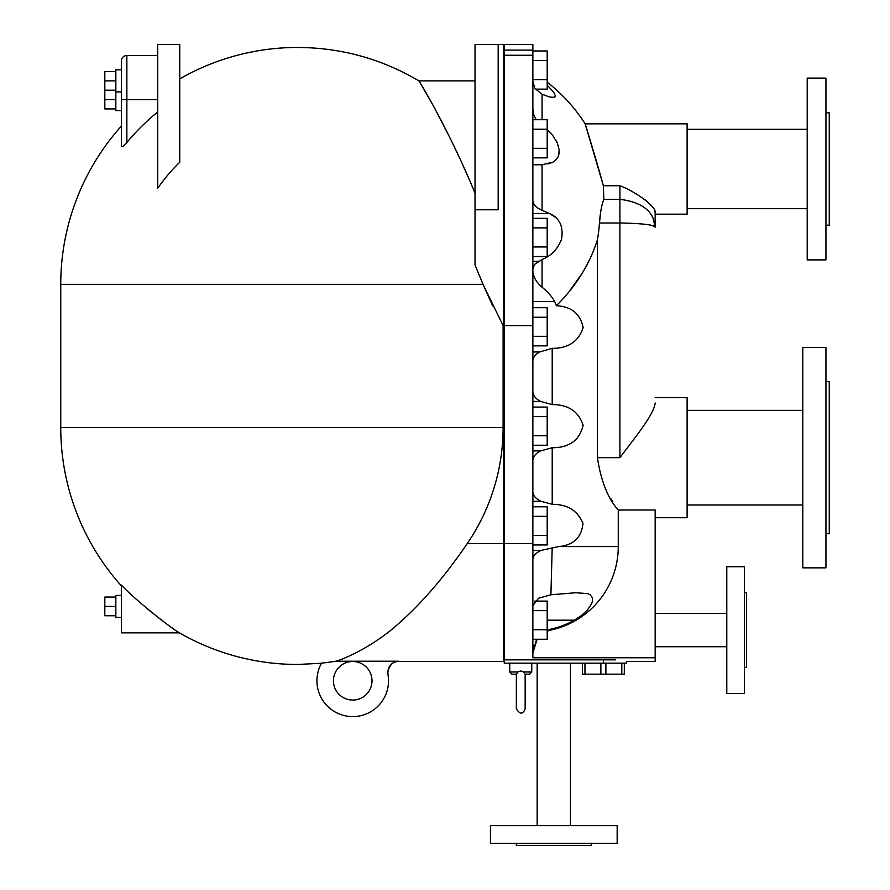 <?xml version="1.0" encoding="UTF-8"?>
<svg xmlns="http://www.w3.org/2000/svg" width="890" height="890" viewBox="0 0 890 890"><rect width="100%" height="100%" fill="white"/><g stroke="black" fill="none" stroke-linecap="round" stroke-linejoin="round"><path stroke-width="1.33" d="M744.407 667.567L746.61 667.567L746.61 592.64L744.407 592.64M744.407 693.455L744.407 566.752L726.785 566.752L726.785 693.455L744.407 693.455M655.162 613.488L726.785 613.488M825.942 381.643L829.246 381.643L829.246 533.689L825.942 533.689M825.942 567.853L825.942 347.489L802.802 347.489L802.802 567.853L825.942 567.853M687.113 410.357L802.802 410.357M490.446 843.297L617.159 843.297L617.159 825.664L490.446 825.664L490.446 843.297M516.345 843.297L516.345 845.5L591.26 845.5L591.26 843.297M570.457 663.15L570.457 825.664M825.942 112.808L829.246 112.808L829.246 225.192L825.942 225.192M825.942 259.902L825.942 78.109L807.208 78.109L807.208 259.902L825.942 259.902M687.113 129.317L807.208 129.317M655.162 214.179L687.113 214.179L687.113 123.832L585.153 123.832L589.469 137.828M532.865 270.404C532.988 276.445 536.058 282.041 542.066 287.214A113.197 56.604 -0 0 1 554.748 301.588L556.361 305.726C576.019 286.168 589.692 264.219 597.39 239.888A153.97 153.97 0 0 0 599.46 222.989C600.249 212.565 601.707 204.678 603.832 199.304L603.387 185.743L585.153 123.855C584.608 121.897 595.744 157.775 603.387 185.743L619.907 185.743C633.613 190.538 656.631 206.48 655.162 212.577L654.773 210.863M653.015 207.793L651.547 205.924M651.124 205.434L649.477 203.688M647.431 201.774L644.438 199.304M589.491 137.872L595.888 159.366M597.68 165.573L598.77 169.367M599.27 171.103L601.351 178.456M547.194 129.551L552.679 135.369L557.262 142.856L559.187 150.032L558.709 155.183L557.073 158.565L553.113 162.069L542.121 164.772M532.865 200.25C532.976 204.299 536.047 207.659 542.066 210.307L542.066 164.772L532.865 164.772L538.795 164.772M542.066 210.307A151.923 75.962 -0 0 1 549.519 213.567C559.499 217.772 563.526 226.271 561.601 239.054C557.763 249.089 551.244 255.897 542.066 259.48L534.623 264.363L532.865 268.724M542.066 287.214L542.066 259.48M602.953 201.752L602.029 205.112M601.885 205.712L601.462 207.593M600.706 211.798L599.46 222.989L619.907 222.989C642.257 223.412 654.017 224.781 655.162 227.117L652.704 225.66M586.977 265.109L582.227 273.241L570.212 290.04M555.138 217.093L549.519 213.567L532.865 213.567M547.995 164.005L553.135 162.058M554.459 161.19L556.05 159.799M557.173 158.42L558.175 156.64M558.742 155.06L559.243 151.333M558.742 147.228L558.175 145.204M557.173 142.645L556.061 140.442M547.194 85.073L553.68 92.193L555.371 95.875L554.648 97.322L549.864 97.066L542.066 94.296L534.801 88.321L532.865 81.257M542.066 119.705L542.066 94.296M532.865 109.07L533.956 115.277L536.225 119.705M532.865 351.962L539.629 351.962C535.224 354.498 532.976 357.546 532.865 361.129M532.865 301.588L554.748 301.588M556.361 305.726C571.424 306.472 580.347 313.781 583.139 327.676C578.578 341.526 568.265 348.413 552.212 348.346L539.629 351.962M532.865 391.7C533.01 395.605 535.624 398.842 540.708 401.423L552.212 404.594C568.265 404.527 578.578 411.414 583.139 425.275C579.601 440.316 569.288 447.803 552.212 447.726L540.708 450.896C535.624 453.477 533.01 456.715 532.865 460.62M532.865 450.896L540.708 450.896M532.865 401.423L540.708 401.423M532.865 491.803C533.032 495.663 535.78 498.834 541.131 501.315L552.212 504.307C567.453 504.285 577.71 510.671 582.983 523.465C581.481 537.616 573.338 545.325 558.531 546.571L541.076 550.432C535.691 552.946 532.954 556.028 532.865 559.654C532.954 556.016 535.691 552.946 541.076 550.432L532.865 550.432M532.865 501.315L541.131 501.315M532.865 50.107L532.865 44.5L504.218 44.5L504.218 663.15L626.515 663.15L626.515 661.504L655.162 661.504L655.162 657.766L532.865 657.766L532.865 50.107L504.218 50.107M532.865 317.241L547.194 317.241L547.194 345.865L532.865 345.865M532.865 336.32L547.194 336.32M532.865 307.695L547.194 307.695L547.194 317.241M532.865 227.885L547.194 227.885L547.194 256.509L532.865 256.509M532.865 246.964L547.194 246.964M532.865 218.339L547.194 218.339L547.194 227.885M532.865 416.62L547.194 416.62L547.194 445.245L532.865 445.245M532.865 435.7L547.194 435.7M532.865 407.075L547.194 407.075L547.194 416.62M532.865 610.64L547.194 610.64L547.194 639.265L532.865 639.265M532.865 629.731L547.194 629.731M534.801 601.106L547.194 601.106L547.194 610.64M532.865 516.334L547.194 516.334L547.194 544.958L532.865 544.958M532.865 535.413L547.194 535.413M532.865 506.788L547.194 506.788L547.194 516.334M532.865 50.975L547.194 50.975L547.194 89.145L535.335 89.145M532.865 60.52L547.194 60.52M532.865 79.599L547.194 79.599M532.865 119.705L547.194 119.705L547.194 157.864L532.865 157.864M532.865 129.239L547.194 129.239M532.865 148.33L547.194 148.33M532.865 605.612L538.539 598.236L550.91 594.776L575.83 592.729L587.734 593.63L590.137 594.754L592.417 597.757L592.44 601.351L591.438 604.154L587.089 610.373L581.215 615.702L574.384 620.185A84.517 84.517 0 0 1 550.632 629.197L547.194 630.254M536.603 639.265L532.865 652.281L533.9 645.261M550.632 629.197L550.632 630.098L547.194 631.155M537.137 639.265L532.865 652.971M612.843 501.771L611.096 498.901M504.218 325.595L532.865 325.595M615.569 659.846C629.953 661.926 629.953 661.926 615.569 659.846L504.218 659.846M531.764 663.15L531.764 671.972L523.598 671.972L525.156 674.175L525.156 708.874C522.942 714.481 520.005 714.481 516.345 708.874L516.345 674.175L511.939 674.175L516.345 674.175L517.902 671.972L520.75 670.982L523.565 671.95M519.215 671.238L518.581 671.516M509.725 663.15L509.725 671.972L517.902 671.972L517.201 672.651M525.156 674.175L529.561 674.175L525.156 674.175M621.81 663.15L621.81 674.175L624.313 674.175L624.313 663.15M582.449 663.15L582.449 674.175L621.81 674.175M584.952 663.15L584.952 674.175M600.872 663.15L600.872 674.175M605.89 663.15L605.89 674.175M550.91 594.776L552.201 547.428M550.632 630.098A85.396 85.396 0 0 0 618.261 546.571L618.261 510.003L655.162 510.003L655.162 657.766M597.39 239.888L597.39 457.671C601.028 481.201 607.992 498.656 618.261 510.003M652.937 217.794L655.162 227.072M619.907 185.743L619.907 199.304C642.257 202.186 654.017 211.453 655.162 227.117L655.162 212.577M655.162 402.981C654.206 414.239 635.171 437.301 619.907 457.671L619.907 199.304L603.832 199.304M655.162 397.619L687.113 397.619L687.113 517.713L655.162 517.713M335.853 661.214L398.753 661.214C391.111 662.205 387.506 666.554 387.94 674.264A35.811 35.811 0 0 1 346.789 716.094A35.811 35.811 0 0 1 321.59 663.106L321.59 663.106A236.74 236.74 0 0 0 335.853 661.214C346.243 658.433 375.313 644.783 398.053 624.057C421.893 603.153 444.944 576.342 467.205 543.612A205.468 205.468 0 0 0 503.106 427.578L503.106 325.595L483.003 284.344L475.026 264.931L475.026 209.773L498.166 209.773L498.166 44.5L503.673 44.5L503.673 661.504L398.82 661.504C389.842 659.701 386.305 674.909 387.973 674.453L387.973 674.453M321.501 663.261L297.638 664.463A236.885 236.885 0 0 1 179.424 632.857L179.402 632.835M121.352 585.042C135.558 600.439 172.46 629.23 179.413 632.857C173.45 629.909 135.536 600.505 121.352 585.042L121.352 632.857L179.424 632.857M178.779 632.434L177.11 631.31M174.84 629.764L171.97 627.773M170.146 626.482L169.1 625.737M161.824 620.352L156.284 616.069M151.979 612.609L145.359 607.102M503.673 325.595L503.106 325.595M483.036 284.411L492.648 305.826M475.026 209.773L475.026 44.5L498.166 44.5M475.026 193.219C450.296 132.566 419.846 81.669 418.912 80.868C418.823 80.044 449.94 131.62 475.026 193.219M179.747 78.876A236.885 236.885 0 0 1 297.638 47.459C341.07 47.671 381.499 58.807 418.912 80.857L420.069 82.748M421.014 84.316L434.509 107.857L450.262 138.44M454.011 146.194L459.129 157.118M463.312 166.274L467.651 176.042M157.708 111.984A221.999 221.999 0 0 0 126.858 142.5C124.033 146.005 122.197 147.228 121.352 146.183L121.352 99.591L126.858 99.591L126.858 55.514L157.708 55.514M179.747 162.269A169.712 169.712 0 0 0 157.708 188.313L157.708 44.5L179.747 44.5L179.747 162.269M398.753 661.214L395.816 661.615M372.009 680.783A19.28 19.28 0 0 1 343.084 697.482A19.28 19.28 0 0 1 343.084 664.085A19.28 19.28 0 0 1 372.009 680.783M121.352 595.399L115.845 595.399L115.845 617.426L121.352 617.426M115.845 597.068L104.82 597.068L104.82 615.758L115.845 615.758M115.845 606.413L104.82 606.413M126.858 55.514A5.507 5.507 0 0 0 121.352 61.032L121.352 99.591M121.352 69.843L115.845 69.843L115.845 110.605L121.352 110.605M121.352 91.881L115.845 91.881M115.845 71.511L104.82 71.511L104.82 108.936L115.845 108.936M115.845 80.857L104.82 80.857M115.845 90.213L104.82 90.213L115.845 90.235M115.845 99.591L104.82 99.591M532.865 261.282L538.506 261.282M552.212 404.594L552.212 348.346M552.212 504.307L552.212 447.726M547.194 620.185L574.384 620.185M504.218 55.258L532.865 55.258M603.387 663.15L603.387 659.846M504.218 543.612L532.865 543.612M558.531 546.571L618.261 546.571M597.39 457.671L619.907 457.671M121.352 585.809A236.885 236.885 0 0 1 60.754 427.578L503.106 427.578M503.673 543.612L467.205 543.612M121.352 126.113A236.885 236.885 0 0 0 60.754 284.344L483.003 284.344M157.708 99.591L126.858 99.591L126.858 142.5M655.162 646.719L726.785 646.719M687.113 504.986L802.802 504.986M537.148 663.15L537.148 825.664M687.113 208.683L807.208 208.683M585.153 123.832A165.273 165.273 0 0 0 547.194 82.192M509.725 671.972L511.939 674.175M531.764 671.972L529.561 674.175M475.026 80.857L418.912 80.857M60.754 427.578L60.754 284.344"/></g></svg>
